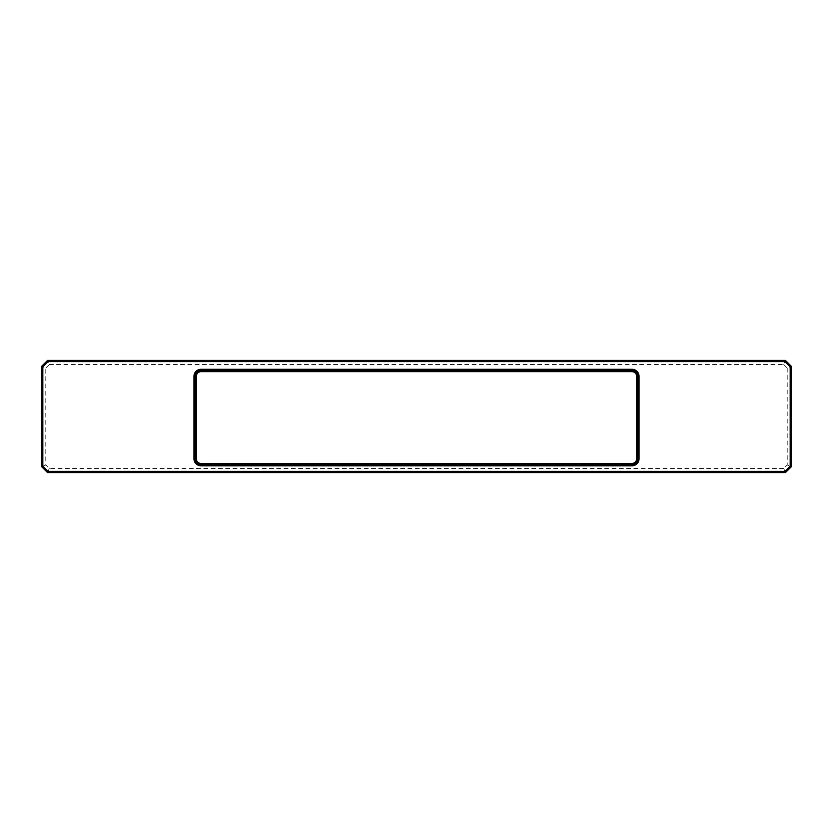 <?xml version="1.0" encoding="UTF-8"?>
<svg xmlns="http://www.w3.org/2000/svg" width="833" height="833" viewBox="0 0 833 833"><rect width="100%" height="100%" fill="white"/><g stroke="black" fill="none" stroke-linecap="round" stroke-linejoin="round"><path stroke-width="0.62" stroke-dasharray="4.17 3.12" d="M791.35 466.678L791.35 366.322L785.446 360.418L47.554 360.418L41.65 366.322L41.65 466.678L47.554 472.582L785.446 472.582L791.35 466.678L787.216 464.97L783.738 468.448L785.446 472.582M631.966 370.477L201.034 370.477M195.13 376.37L195.13 458.723M201.034 464.627L631.966 464.627M637.87 458.723L637.87 376.37M783.738 468.448L49.262 468.448L45.784 464.97L45.784 368.03L41.65 366.322M45.784 464.97L41.65 466.678M45.784 368.03L49.262 364.552L47.554 360.418M49.262 364.552L783.738 364.552L785.446 360.418M783.738 364.552L787.216 368.03L791.35 366.322M787.216 368.03L787.216 464.97M49.262 468.448L47.554 472.582"/><path stroke-width="1.25" d="M791.35 366.322L791.35 466.678L785.446 472.582L47.554 472.582L41.65 466.678L41.65 366.322L47.554 360.418L785.446 360.418L791.35 366.322L790.173 366.812L784.957 361.605L785.446 360.418M201.034 369.29L201.034 370.477L631.966 370.477A5.904 5.904 0 0 1 637.87 376.37L637.87 458.723A5.904 5.904 0 0 1 631.966 464.627L201.034 464.627A5.904 5.904 0 0 1 195.13 458.723L195.13 376.37A5.904 5.904 0 0 1 201.034 370.477A5.904 5.904 0 0 0 195.13 376.37A5.904 5.904 0 0 1 201.034 370.477A5.904 5.904 0 0 0 195.13 376.37L193.954 376.37A7.08 7.08 0 0 1 201.034 369.29L631.966 369.29A7.08 7.08 0 0 1 639.046 376.37L639.046 458.723A7.08 7.08 0 0 1 631.966 465.803L201.034 465.803A7.08 7.08 0 0 1 193.954 458.723L193.954 376.37M639.046 376.37L637.87 376.37A5.904 5.904 0 0 0 631.966 370.477A5.904 5.904 0 0 1 637.87 376.37A5.904 5.904 0 0 0 631.966 370.477L631.966 369.29M631.966 465.803L631.966 464.627A5.904 5.904 0 0 0 637.87 458.723A5.904 5.904 0 0 1 631.966 464.627A5.904 5.904 0 0 0 637.87 458.723L636.683 458.723L636.683 376.37A4.727 4.727 0 0 0 631.966 371.653L201.034 371.653A4.727 4.727 0 0 0 196.317 376.37L196.317 458.723A4.727 4.727 0 0 0 201.034 463.44L631.966 463.44A4.727 4.727 0 0 0 636.683 458.723M196.317 458.723L195.13 458.723A5.904 5.904 0 0 0 201.034 464.627A5.904 5.904 0 0 1 195.13 458.723A5.904 5.904 0 0 0 201.034 464.627L201.034 465.803M784.957 361.605L48.043 361.605L47.554 360.418M791.35 466.678L790.173 466.188L790.173 366.812M48.043 361.605L42.827 366.812L41.65 366.322M785.446 472.582L784.957 471.395L790.173 466.188M42.827 366.812L42.827 466.188L41.65 466.678M47.554 472.582L48.043 471.395L784.957 471.395M42.827 466.188L48.043 471.395M639.046 458.723L637.87 458.723M195.13 458.723L193.954 458.723M201.034 370.477L201.034 371.653M196.317 376.37L195.13 376.37M631.966 370.477L631.966 371.653M201.034 463.44L201.034 464.627M637.87 376.37L636.683 376.37M631.966 463.44L631.966 464.627"/></g></svg>
